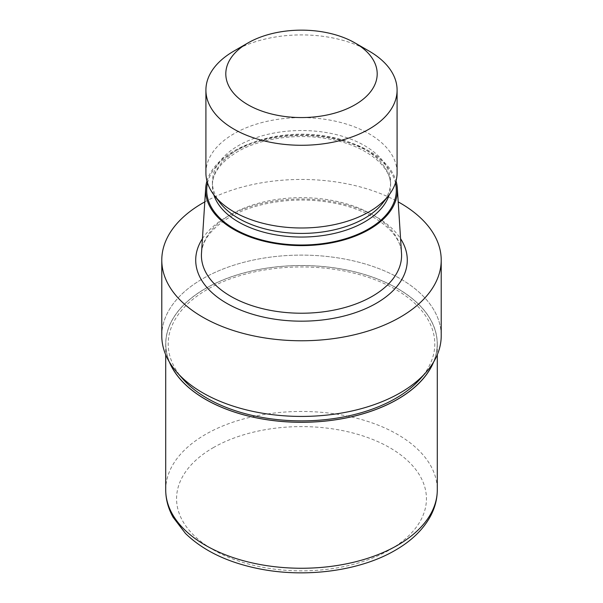 <?xml version="1.0" encoding="UTF-8"?>
<svg xmlns="http://www.w3.org/2000/svg" width="603" height="603" viewBox="0 0 603 603"><rect width="100%" height="100%" fill="white"/><g stroke="black" fill="none" stroke-linecap="round" stroke-linejoin="round"><path stroke-width="0.45" stroke-dasharray="3.02 2.26" d="M169.586 362.335A135.72 78.36 180 0 1 205.533 288.505A135.72 78.36 180 0 1 367.913 275.579A135.72 78.36 180 0 1 433.414 362.335A135.72 78.36 180 0 0 367.913 275.579A135.72 78.36 180 0 0 205.533 288.505A135.72 78.36 180 0 0 169.586 362.335M400.294 392.802A139.708 80.659 180 0 1 177.056 372.435A139.708 80.659 180 0 1 202.706 278.729A139.715 80.659 180 0 1 354.963 261.242A139.715 80.659 180 0 1 441.215 335.765M182.769 378.895A133.293 76.958 180 0 1 207.244 289.5A133.293 76.958 180 0 1 379.882 281.669A133.293 76.958 180 0 1 420.231 378.895M201.492 253.305A100.083 57.782 180 0 1 230.73 214.593A100.083 57.782 180 0 1 338.079 201.666A100.083 57.782 180 0 1 401.508 253.305M206.965 180.975A95.892 55.363 180 0 1 233.693 151.112A95.892 55.363 180 0 1 330.61 137.507A95.892 55.363 180 0 1 396.035 180.975M220.163 202.977A89.101 51.443 180 0 1 212.399 181.978A89.101 51.443 180 0 1 238.494 145.602A89.101 51.443 180 0 1 335.6 134.446A89.101 51.443 180 0 1 390.601 181.978A89.101 51.443 180 0 1 382.837 202.977M205.909 172.805A95.591 55.19 180 0 1 233.911 133.776A95.591 55.19 180 0 1 338.079 121.814A95.591 55.19 180 0 1 397.091 172.805M161.785 335.765A139.715 80.659 180 0 1 202.706 278.729A139.708 80.659 180 0 1 383.659 270.528A139.708 80.659 180 0 1 425.944 372.435L425.741 372.662M204.794 201.892A139.715 80.659 180 0 1 398.206 201.892M233.911 51.067A95.591 55.19 180 0 1 369.089 51.067M169.345 361.943A135.788 78.398 180 0 1 165.712 343.914A135.788 78.398 180 0 1 205.48 288.475A135.788 78.398 180 0 1 353.464 271.486A135.788 78.398 180 0 1 437.288 343.914A135.788 78.398 180 0 1 433.655 361.943M202.427 238.698A105.781 61.069 180 0 1 226.698 216.922A105.781 61.069 180 0 1 400.573 238.698M207.545 182.958A94.807 54.737 180 0 1 234.461 151.557A94.807 54.737 180 0 1 331.838 138.404A94.807 54.737 180 0 1 395.455 182.958M213.831 194.799A89.101 51.443 180 0 1 212.399 185.603A89.101 51.443 180 0 1 238.494 149.227A89.101 51.443 180 0 1 335.6 138.079A89.101 51.443 180 0 1 390.601 185.603A89.101 51.443 180 0 1 389.169 194.799M165.712 489.862A135.788 78.398 180 0 1 205.48 434.424A135.788 78.398 180 0 1 353.464 417.427A135.788 78.398 180 0 1 437.288 489.862M213.161 447.728A124.927 72.126 180 0 1 389.84 447.728A124.927 72.126 180 0 1 389.84 549.732A124.927 72.126 180 0 1 213.161 549.732A124.927 72.126 180 0 1 213.161 447.728M401.583 255.446C402.91 233.572 372.503 208.668 328.914 202.239C294.196 196.42 254.353 202.555 229.555 217.201C210.741 228.733 201.364 241.479 201.417 255.446M390.601 181.978L390.601 185.603C391.814 166.797 365.682 144.758 327.354 138.728C296.05 133.165 259.712 138.592 237.311 151.843C220.592 162.139 212.286 173.4 212.399 185.603L212.399 181.978M165.712 343.914L165.712 354.745M437.288 343.914L437.288 354.745"/><path stroke-width="0.9" d="M397.467 399.322A135.72 78.36 180 0 1 264.77 419.349A135.72 78.36 180 0 1 169.586 362.335A135.72 78.36 180 0 0 264.77 419.349A135.72 78.36 180 0 0 397.467 399.322A135.72 78.36 180 0 0 433.414 362.335A135.72 78.36 180 0 1 397.467 399.322M425.741 372.662L420.231 378.895A133.293 76.958 180 0 1 395.756 398.334A133.293 76.958 180 0 1 182.769 378.895L177.259 372.662M396.035 180.975A95.892 55.363 180 0 1 397.332 188.211L401.508 253.305A100.083 57.782 180 0 1 401.583 255.446A100.083 57.782 180 0 1 372.27 296.307A100.083 57.782 180 0 1 263.202 308.826A100.083 57.782 180 0 1 201.417 255.446A100.083 57.782 180 0 1 201.492 253.305L205.668 188.211A95.892 55.363 180 0 1 206.965 180.975M397.332 188.211A95.892 55.363 180 0 1 369.307 229.411A95.892 55.363 180 0 1 263.164 241.012A95.892 55.363 180 0 1 205.668 188.211M355.031 42.956L369.089 51.067A95.591 55.19 180 0 1 397.091 90.096L397.091 172.805A95.591 55.19 180 0 1 388.762 195.334L382.837 202.977A89.101 51.443 180 0 1 364.506 218.354A89.101 51.443 180 0 1 220.163 202.977L214.238 195.334A95.591 55.19 180 0 1 205.909 172.805L205.909 90.096A95.591 55.19 180 0 1 233.911 51.067L247.969 42.949A75.707 43.71 180 0 1 247.969 42.949A75.707 43.71 180 0 1 355.031 42.956A75.707 43.71 180 0 1 355.031 104.764A75.707 43.71 180 0 1 247.969 104.764A75.707 43.71 180 0 1 247.969 42.956L233.911 51.067M388.762 195.334A95.591 55.19 180 0 1 369.089 211.826A95.591 55.19 180 0 1 214.238 195.334M397.091 90.096A95.591 55.19 180 0 1 369.089 129.117A95.591 55.19 180 0 1 264.921 141.079A95.591 55.19 180 0 1 205.909 90.096M398.206 201.892A139.715 80.659 180 0 1 441.215 260.104A139.715 80.659 180 0 1 400.294 317.14A139.715 80.659 180 0 1 248.037 334.627A139.715 80.659 180 0 1 161.785 260.104A139.715 80.659 180 0 1 202.706 203.068A139.715 80.659 180 0 1 204.794 201.892M441.215 260.104L441.215 335.765A139.715 80.659 180 0 1 400.294 392.802A139.715 80.659 180 0 1 248.037 410.289A139.715 80.659 180 0 1 161.785 335.765L161.785 260.104M425.944 372.435A139.708 80.659 180 0 1 400.294 392.802M433.655 361.943A135.788 78.398 180 0 1 397.52 399.352A135.788 78.398 180 0 1 264.408 419.326A135.788 78.398 180 0 1 169.345 361.943M400.573 238.698A105.781 61.069 180 0 1 376.302 303.286A105.781 61.069 180 0 1 244.26 311.465A105.781 61.069 180 0 1 202.427 238.698M395.455 182.958A94.807 54.737 180 0 1 368.539 228.967A94.807 54.737 180 0 1 259.441 239.316A94.807 54.737 180 0 1 207.545 182.958M389.169 194.799A89.101 51.443 180 0 1 364.506 221.979A89.101 51.443 180 0 1 274.923 234.71A89.101 51.443 180 0 1 213.831 194.799M437.288 354.745L437.288 489.862A135.788 78.398 180 0 1 397.52 545.293A135.788 78.398 180 0 1 249.536 562.29A135.788 78.398 180 0 1 165.712 489.862L165.712 354.745M437.288 489.862C437.243 499.359 434.793 508.472 429.939 517.193C422.53 530.203 410.967 541.23 395.267 550.268C360.074 570.935 305.827 578.164 259.38 568.848C227.934 562.576 203.286 550.773 185.453 533.429L173.084 517.231C168.214 508.495 165.757 499.374 165.712 489.862"/></g></svg>
